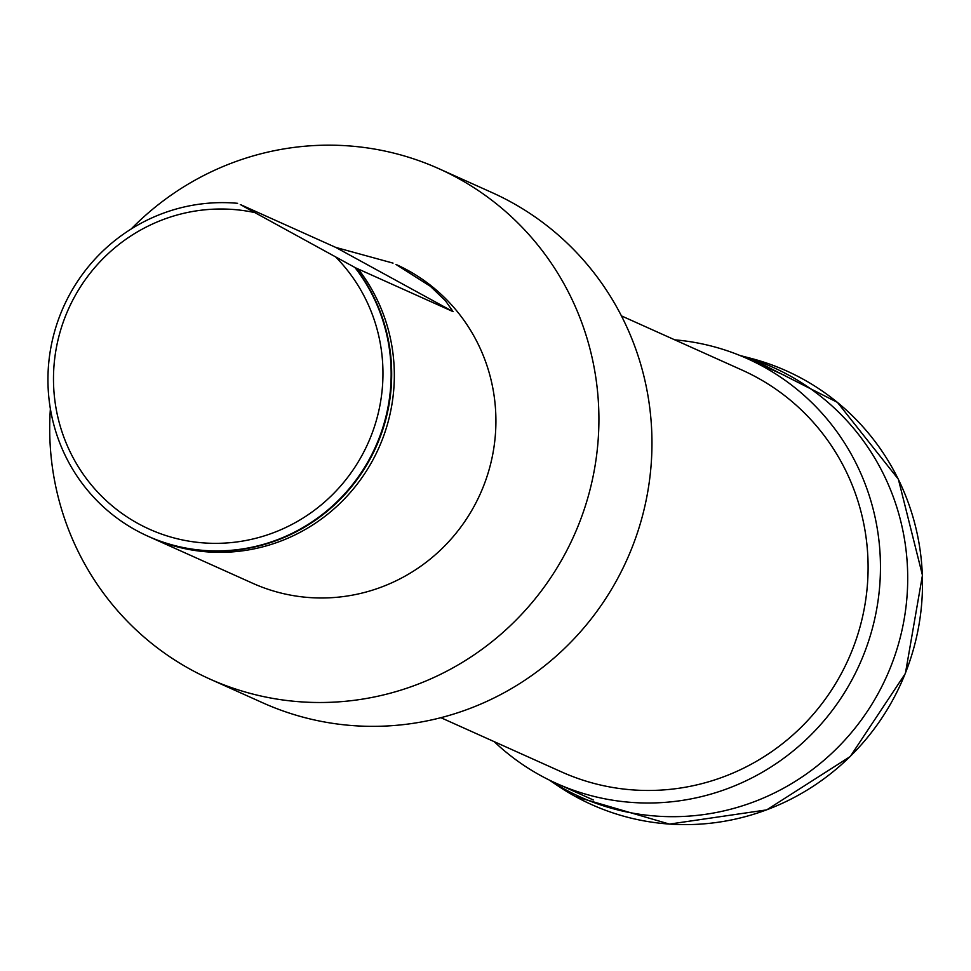 <?xml version="1.0" encoding="UTF-8"?>
<svg xmlns="http://www.w3.org/2000/svg" width="971" height="971" viewBox="0 0 971 971"><rect width="100%" height="100%" fill="white"/><g stroke="black" fill="none" stroke-linecap="round" stroke-linejoin="round"><path stroke-width="1.46" d="M50.383 408.815A279.684 273.579 -65.8 0 0 209.675 678.96A279.684 273.579 -65.8 0 0 569.261 545.678A279.684 273.579 -65.8 0 0 457.742 178.081A279.684 273.579 -65.8 0 0 438.941 168.723A279.684 273.579 -65.8 0 0 131.17 228.998M151.1 537.631A174.78 170.957 114.2 0 0 357.243 484.068A174.78 170.957 114.2 0 0 358.141 268.979L453.093 311.642L445.483 300.792L430.311 286.239L395.937 264.415A174.78 170.957 114.2 0 1 459.72 314.616A174.78 170.957 114.2 0 1 458.822 529.717A174.78 170.957 114.2 0 1 252.678 583.268L151.1 537.631A174.78 170.957 114.2 0 1 149.777 537.024M440.87 717.69L561.566 771.921A220.259 215.441 -65.8 0 0 840.85 674.469A220.259 215.441 -65.8 0 0 742.111 370.109L621.416 315.878M209.675 678.96L262.716 702.798A279.684 273.579 -65.8 0 0 622.314 569.516A279.684 273.579 -65.8 0 0 510.795 201.919A279.684 273.579 -65.8 0 0 491.981 192.561L438.941 168.723M240.274 204.699A174.78 170.957 114.2 0 1 240.796 204.747L335.748 247.411L393.024 263.117M245.663 207.563L355.495 267.79A174.78 170.957 -65.8 0 1 354.585 482.878A174.78 170.957 -65.8 0 1 148.442 536.441A174.78 170.957 -65.8 0 1 148.187 536.32M354.961 267.547A174.78 170.957 114.2 0 1 354.063 482.636A174.78 170.957 114.2 0 1 147.92 536.198A174.78 170.957 114.2 0 1 54.073 333.429A174.78 170.957 114.2 0 1 237.616 203.315M358.141 268.979L355.495 267.79M245.008 207.236A172.328 168.566 -65.8 0 1 245.153 207.248L240.796 204.747M335.942 257.266A167.789 164.123 114.2 0 1 288.933 525.966A167.789 164.123 114.2 0 1 54.522 397.661A167.789 164.123 114.2 0 1 253.989 212.418M494.19 741.65A232.846 227.748 -65.8 0 0 556.407 783.403A232.846 227.748 -65.8 0 0 851.652 680.38A232.846 227.748 -65.8 0 0 747.269 358.627A232.846 227.748 -65.8 0 0 674.736 339.838M453.093 311.642L335.748 247.411M575.621 796.621L575.669 796.657A237.737 232.542 -65.8 0 0 905.275 673.401A237.737 232.542 -65.8 0 0 750.34 358.19L837.439 402.395L898.393 479.273L922.45 575.257L905.397 673.449L850.232 756.543L766.677 809.887L669.444 824.1L575.669 796.657A237.737 232.542 -65.8 0 1 558.119 785.988L549.173 779.992M549.295 780.053A235.431 230.285 -65.8 0 0 564.236 788.986A235.431 230.285 -65.8 0 0 890.104 668.327A235.431 230.285 -65.8 0 0 740.048 355.532M784.192 375.219L747.269 358.627M593.33 799.983L556.407 783.403M739.914 355.483L750.34 358.19"/></g></svg>
